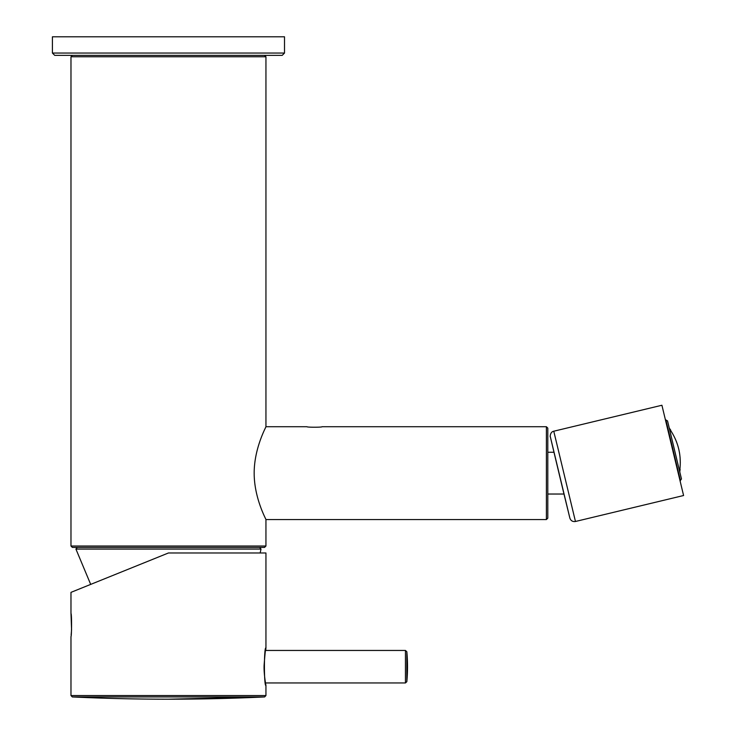 <?xml version="1.0" encoding="UTF-8"?>
<svg xmlns="http://www.w3.org/2000/svg" width="736" height="736" viewBox="0 0 736 736"><rect width="100%" height="100%" fill="white"/><g stroke="black" fill="none" stroke-linecap="round" stroke-linejoin="round"><path stroke-width="1.1" d="M563.923 493.838L554.015 452.428M554.401 454.038L555.018 456.614M555.22 457.452L557.373 466.468M547.796 494.031L563.969 494.031L569.857 518.07L550.344 436.788L569.857 518.07C570.786 520.738 572.654 521.87 575.451 521.484L553.776 431.213C549.691 431.912 550.096 438.021 550.344 436.788L553.978 452.254L547.796 452.254M553.776 431.213L661.912 405.251L662.74 408.682L683.588 495.521L575.451 521.484M547.796 518.172L546.397 519.561L546.397 426.724L547.796 428.113L547.796 518.172L547.796 431.94M307.004 426.724C306.535 427.386 322.515 427.386 322.046 426.724C322.515 427.386 306.544 427.386 307.004 426.724L265.944 426.724C266.395 426.429 253.883 448.399 254.178 473.864C254.371 498.787 266.395 519.855 265.944 519.561L546.397 519.561M679.935 468.878L679.88 469.366C681.435 455.198 678.307 442.161 670.487 430.238L670.836 430.772M676.246 441.168L676.78 442.566M679.402 452.217L679.733 454.305M680.092 457.507L680.294 462.834M680.248 464.701L680.073 467.424M680.073 467.443L680.027 467.976M669.254 428.048L670.744 430.183M681.122 477.489L667.902 422.436M680.45 480.672L665.859 419.897L667.552 420.955L681.481 478.989L680.046 480.774M407.523 666.706A164.901 164.901 0 0 0 406.833 651.728L406.833 681.683A164.901 164.901 0 0 0 407.523 666.706L406.833 681.683L405.453 682.953L265.494 682.953L265.595 683.505M72.312 696.946A2050.146 2050.146 0 0 0 168.461 699.2L264.61 696.946L72.312 696.946L70.978 695.557L265.944 695.557L265.944 685.492C263.93 686.826 263.911 646.64 265.917 647.919C266.202 649.621 265.816 641.792 264.095 665.427C263.727 674.737 266.266 687.35 265.917 685.234L265.834 684.986M70.978 695.557L70.978 636.53C71.622 637.275 71.88 614.275 70.987 613.401L71.558 629.611M71.53 630.191L71.134 635.159M139.739 564.586L168.461 552.975L265.944 552.975L265.944 647.919M70.978 613.327L70.978 592.36L168.461 552.975M52.412 53.047L54.731 55.366L282.192 55.366L284.51 53.047L284.51 36.8L52.412 36.8L52.412 53.047L284.51 53.047M75.918 549.065L77.289 547.409L259.633 547.409L261.004 549.065L75.918 549.065L90.694 584.402M72.376 55.366L70.978 56.764L70.978 546.02L72.376 547.409L264.546 547.409L265.944 546.02L265.944 519.561M81.714 547.409L255.208 547.409L81.714 547.409M405.453 682.953L405.453 650.458L265.494 650.458M70.978 56.764L265.944 56.764L264.546 55.366M70.978 546.02L265.944 546.02M546.397 426.724L322.046 426.724M679.77 471.877L680.138 469.301M405.453 650.458L406.833 651.728M265.944 685.492L265.834 684.83M265.595 649.897L265.806 648.738M265.825 650.458L265.806 648.508M265.944 695.557L264.61 696.946A2050.146 2050.146 0 0 1 168.461 699.2M260.167 552.975L261.004 549.065M265.944 426.724L265.944 56.764"/></g></svg>
